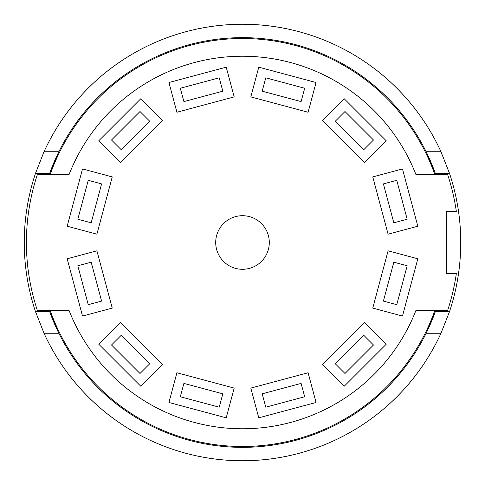 <?xml version="1.0" encoding="UTF-8"?>
<svg xmlns="http://www.w3.org/2000/svg" width="485" height="485" viewBox="0 0 485 485"><rect width="100%" height="100%" fill="white"/><g stroke="black" fill="none" stroke-linecap="round" stroke-linejoin="round"><path stroke-width="0.73" d="M449.504 311.649A218.25 218.25 0 0 0 449.504 173.351L440.986 151.744A218.25 218.25 0 0 0 44.014 151.744L35.496 173.351A218.25 218.25 0 0 0 35.496 311.649L44.014 333.256A218.25 218.25 0 0 0 440.986 333.256L449.504 311.649L435.33 311.649A204.852 204.852 0 0 1 426.151 333.256L440.986 333.256M44.014 333.256L58.849 333.256A204.852 204.852 0 0 0 426.151 333.256L435.33 311.649M44.014 151.744L58.849 151.744A204.852 204.852 0 0 1 426.151 151.744L440.986 151.744M49.67 173.351A204.852 204.852 0 0 1 58.849 151.744L49.67 173.351L35.496 173.351M426.151 151.744A204.852 204.852 0 0 1 435.33 173.351L426.151 151.744M49.67 311.649A204.852 204.852 0 0 0 58.849 333.256L49.67 311.649L35.496 311.649M449.504 173.351L435.33 173.351M37.339 174.648L69.028 174.648A186.27 186.27 0 0 1 415.972 174.648L447.661 174.648A216.092 216.092 0 0 1 456.337 211.381L446.491 211.381L446.491 273.619L456.337 273.619A216.092 216.092 0 0 1 447.661 310.351L415.972 310.351A186.27 186.27 0 0 1 69.028 310.351L37.339 310.351A216.092 216.092 0 0 1 37.339 174.648M120.565 322.507L98.807 344.265L140.735 386.193L162.493 364.435L120.565 322.507L162.493 364.435L140.735 386.193L98.807 344.265L120.565 322.507M176.904 372.753L168.944 402.477L226.216 417.821L234.182 388.097L176.904 372.753L234.182 388.097L226.216 417.821L168.944 402.477L176.904 372.753M250.818 388.097L258.784 417.821L316.056 402.477L308.096 372.753L250.818 388.097L308.096 372.753L316.056 402.477L258.784 417.821L250.818 388.097M322.507 364.435L344.265 386.193L386.193 344.265L364.435 322.507L322.507 364.435L364.435 322.507L386.193 344.265L344.265 386.193L322.507 364.435M372.753 308.096L402.477 316.056L417.821 258.784L388.097 250.818L372.753 308.096L388.097 250.818L417.821 258.784L402.477 316.056L372.753 308.096M388.097 234.182L417.821 226.216L402.477 168.944L372.753 176.904L388.097 234.182L372.753 176.904L402.477 168.944L417.821 226.216L388.097 234.182M364.435 162.493L386.193 140.735L344.265 98.807L322.507 120.565L364.435 162.493L322.507 120.565L344.265 98.807L386.193 140.735L364.435 162.493M308.096 112.247L316.056 82.523L258.784 67.179L250.818 96.903L308.096 112.247L250.818 96.903L258.784 67.179L316.056 82.523L308.096 112.247M234.182 96.903L226.216 67.179L168.944 82.523L176.904 112.247L234.182 96.903L176.904 112.247L168.944 82.523L226.216 67.179L234.182 96.903M162.493 120.565L140.735 98.807L98.807 140.735L120.565 162.493L162.493 120.565L120.565 162.493L98.807 140.735L140.735 98.807L162.493 120.565M112.247 176.904L82.523 168.944L67.179 226.216L96.903 234.182L112.247 176.904L96.903 234.182L67.179 226.216L82.523 168.944L112.247 176.904M96.903 250.818L67.179 258.784L82.523 316.056L112.247 308.096L96.903 250.818L112.247 308.096L82.523 316.056L67.179 258.784L96.903 250.818M50.125 174.648A203.991 203.991 0 0 1 434.875 174.648M434.875 310.351A203.991 203.991 0 0 1 50.125 310.351M91.18 222.803L101.601 183.9L88.246 180.317L77.818 219.226L91.18 222.803M121.299 149.78L149.78 121.299L140.001 111.52L111.52 140.001L121.299 149.78M183.9 101.601L222.803 91.18L219.226 77.818L180.317 88.246L183.9 101.601M262.197 91.18L301.1 101.601L304.683 88.246L265.774 77.818L262.197 91.18M335.22 121.299L363.701 149.78L373.48 140.001L344.999 111.52L335.22 121.299M383.399 183.9L393.82 222.803L407.182 219.226L396.754 180.317L383.399 183.9M393.82 262.197L383.399 301.1L396.754 304.683L407.182 265.774L393.82 262.197M363.701 335.22L335.22 363.701L344.999 373.48L373.48 344.999L363.701 335.22M301.1 383.399L262.197 393.82L265.774 407.182L304.683 396.754L301.1 383.399M222.803 393.82L183.9 383.399L180.317 396.754L219.226 407.182L222.803 393.82M149.78 363.701L121.299 335.22L111.52 344.999L140.001 373.48L149.78 363.701M101.601 301.1L91.18 262.197L77.818 265.774L88.246 304.683L101.601 301.1M269.296 242.5A26.796 26.796 0 0 0 242.5 215.704A26.796 26.796 0 0 0 215.704 242.5A26.796 26.796 0 0 0 242.5 269.296A26.796 26.796 0 0 0 269.296 242.5"/></g></svg>
